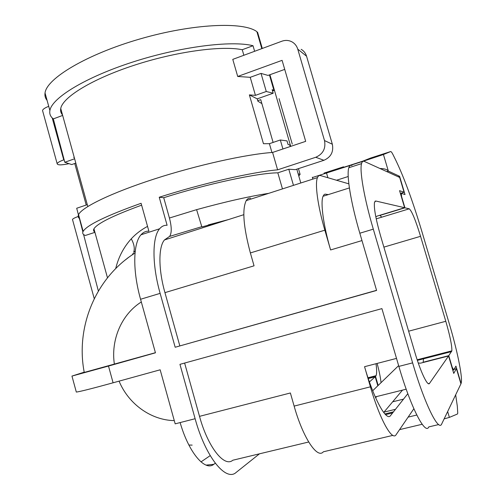 <?xml version="1.0" encoding="UTF-8"?>
<svg xmlns="http://www.w3.org/2000/svg" width="504" height="504" viewBox="0 0 504 504"><rect width="100%" height="100%" fill="white"/><g stroke="black" fill="none" stroke-linecap="round" stroke-linejoin="round"><path stroke-width="0.76" d="M312.423 177.54L363.277 161.211L383.437 154.514L390.625 151.572C391.129 151.414 391.986 152.555 393.189 154.98L396.15 160.996C404.391 178.284 412.978 201.821 421.911 231.613L449.348 323.952C456.895 349.196 462.433 375.511 461.355 382.385L461.084 383.506L455.931 366.125L453.695 369.949L452.201 367.259L448.768 355.673L451.855 350.847C452.063 345.851 450.047 335.998 445.794 321.287L420.556 236.313C415.586 220.135 411.818 210.968 409.248 208.814L404.926 207.812L401.562 196.459L401.323 193.316L405.021 194.563L399.596 176.287L388.345 171.089L386.757 171.593M74.756 163.498L86.215 205.034M393.492 411.844L384.892 413.935M416.789 415.031L408.127 417.117M385.56 414.635L392.641 412.915M399.559 429.635L422.169 424.267M455.666 394.834L457.311 406.161L457.764 413.223L457.349 414.061L449.379 417.394L444.125 418.893M392.666 401.808L403.509 399.136M378.17 385.447L375.549 376.463L368.197 378.34M451.615 351.59L417.381 360.391M376.003 363.724C376.847 369.621 376.866 373.603 376.072 375.675L375.549 376.463M377.105 363.441C379.084 370.534 380.4 376.935 381.055 382.649M452.787 370.175L453.695 369.949M423.511 358.816L423.158 362.237L448.768 355.673M78.8 216.285C75.039 217.602 72.929 218.654 72.475 219.442L72.595 219.864M298.147 173.811L300.107 174.346L298.45 168.632M298.796 176.053L300.107 174.346M257.097 32.376L257.569 32.199L262.294 48.46M269.917 74.731L290.714 146.368M292.263 144.106L279.052 98.633M379.846 215.271L381.755 217.174L376.223 218.856M336.527 180.249L348.207 176.513M348.812 183.645L348.497 183.746M383.437 154.514L388.345 171.089C387.129 169.432 384.319 168.569 379.921 168.487M390.625 151.572L370.686 158.017L362.748 161.16L333.761 170.528L343.394 166.849L344.326 167.114M379.89 215.441L404.926 207.812M400.434 193.593L401.323 193.316M398.129 176.746L399.596 176.287M273.105 142.424L260.732 99.653L257.771 100.699M48.724 106.319C44.932 107.825 42.871 109.223 42.538 110.508L42.739 111.252M261.815 48.636L256.901 31.695C243.558 21.445 192.793 23.606 139.797 39.003C86.757 54.319 46.658 78.435 45.039 92.95C44.61 95.766 45.291 98.236 47.08 100.365M68.519 163.775C61.223 165.249 57.431 165.218 57.147 163.674C57.569 162.59 59.768 161.318 63.75 159.863L64.121 159.73M180.136 422.572C188.578 452.252 204.882 471.668 213.778 464.323L215.29 463.245M84.256 372.431L155.415 352.699M125.269 259.988L128.016 257.865M76.211 391.696L76.312 392.062C79.645 391.702 91.904 388.609 113.091 382.794L160.165 369.804L175.178 423.845L195.124 418.723L179.947 364.348L381.919 308.612L398.859 366.402L412.619 362.867C424.507 403.736 438.732 432.375 441.756 423.839L460.927 383.859L456.429 368.689L453.745 373.407L448.579 355.981L420.538 363.164L418.276 363.031M113.091 382.794L108.492 366.055L71.959 376.079L84.206 372.173M108.492 366.055L155.446 352.813L140.566 299.263L160.133 293.366L175.172 347.25L376.557 290.323M82.889 231.903L76.703 208.253L87.293 204.668M83.57 234.505L98.368 291.041M94.928 232.338L85.415 235.456C82.914 234.618 82.152 233.251 83.147 231.355C87.003 225.061 106.319 215.706 141.088 203.288L148.888 231.172C145.87 231.046 143.243 232.243 141.007 234.782C133.075 243.256 132.476 270.629 140.566 299.263M74.624 158.773L64.795 162.269L71.738 164.562L75.82 163.12M74.29 157.576L73.735 157.481M64.795 162.269L53.33 118.9C50.45 116.67 49.304 113.885 49.89 110.559C51.811 97.984 85.365 77.288 132.892 61.992C180.356 46.658 231.5 40.276 253.014 45.725L254.627 51.295M284.728 69.395L268.015 75.417L261.028 73.401L266.276 91.501L273.181 93.221L272.147 89.655L273.962 90.493L269.438 74.907M413.853 408.75L396.163 434.606C392.288 441.718 379.701 419.227 370.415 386.82L364.556 366.691C373.817 399.004 386.549 422.031 390.594 415.516L407.812 393.687M348.837 183.847L320.62 175.6C319.246 175.203 318.194 175.871 317.47 177.61C314.742 183.588 317.703 205.827 324.847 230.177L330.599 249.953C323.354 225.257 320.311 202.432 323.051 196.264L323.908 194.815L324.992 194.122L328.331 194.594M184.621 363.056L199.515 416.348C207.868 447.117 224.318 467.725 232.81 460.228L308.681 442.002M400.378 193.397L404.069 192.251L399.678 177.452L364.411 161.456C363.056 160.839 362.105 161.564 361.551 163.624C359.415 170.648 364.203 198.4 373.306 229.156L412.619 362.867M448.579 355.981L429.509 383.38C427.675 386.795 420.531 371.864 414.723 351.905L380.596 235.979C375.745 218.919 373.722 207.692 374.51 202.293L375.757 201.008L404.624 207.717L399.565 190.657L404.069 192.251M404.624 207.717L377.269 216.058L375.82 216.871M454.085 369.281L456.429 368.689M201.77 226.624L196.598 209.658L169.426 218.024C171.744 226.869 171.826 232.968 169.665 236.326L164.462 239.948C158.363 246.872 158.3 269.262 164.94 292.641L179.808 345.82M392.874 435.38L323.354 451.792C317.356 459.257 302.986 437.787 294.128 406.098L290.38 392.981L199.515 416.348M398.632 365.627L372.695 390.745M169.426 218.024L163.724 197.726C207.547 183.721 257.909 172.973 277.824 172.822L288.792 169.218L293.467 185.359M282.467 188.906L277.824 172.822M115.706 268.575C118.472 257.135 123.656 247.218 131.254 238.827C135.74 233.944 141.17 229.792 147.546 226.378M131.254 238.827C134.102 243.904 134.921 248.377 133.711 252.246M133.245 253.336L132.193 254.879M195.124 418.723C205.506 457.021 225.968 482.089 236.219 472.368L259.484 453.821M163.724 197.726L159.232 197.247L167.107 225.288C164.216 225.112 161.715 226.277 159.611 228.778C152.132 237.145 151.956 264.556 160.133 293.366M351.975 165.469C350.526 164.89 349.474 165.646 348.818 167.731C346.33 174.844 350.778 202.583 359.825 233.22L376.595 290.449L175.172 347.25M438.675 424.563L428.803 426.901C425.3 435.519 410.647 407.112 398.859 366.402M250.646 198.204C248.85 197.959 247.376 198.759 246.223 200.605C242.021 209.324 243.401 226.768 250.368 252.932L254.048 265.822L164.94 292.641M395.489 409.305L383.991 412.108M402.513 390.109L383.689 412.474M376.803 396.516L375.612 397.744M141.618 205.166C113.154 215.58 97.266 223.461 93.952 228.803C93.19 230.202 93.486 231.286 94.853 232.061M271.946 152.492L269.401 143.678L280.318 139.986L282.927 148.976M368.266 378.548L375.196 376.778L377.824 385.781M375.196 376.778L369.426 381.938M79.651 218.66C78.158 217.665 77.792 216.329 78.548 214.66C81.692 207.364 111.264 192.9 154.224 179.002C197.121 165.11 246.38 154.237 272.582 152.447L305.689 141.347L282.089 60.341L237.712 76.476L250.223 77.314L261.028 73.401M237.712 76.476L232.779 59.371L281.9 41.208C285.51 39.948 288.937 40.207 292.181 41.977C294.928 43.602 296.78 45.984 297.751 49.134L324.5 140.566C325.975 148.466 323.058 154.035 315.756 157.273L277.609 169.835C251.918 172.122 202.072 183.494 159.232 197.247M324.5 140.566L332.344 144.232C333.768 151.83 330.952 157.185 323.902 160.297L295.357 169.646L288.792 169.218M332.344 144.232L306.558 56.221C305.626 53.191 303.836 50.891 301.184 49.323M272.582 152.447L277.609 169.835M290.228 146.532L289.781 144.988L288.055 144.484L287.015 140.9L280.318 139.986M269.401 143.678L263.453 143.703L249.373 94.897L255.44 95.357L250.223 77.314M62.509 114.887C60.864 113.079 60.278 110.949 60.745 108.505C62.635 97.234 92.2 78.964 134.077 65.293C175.896 51.591 221.716 45.398 242.254 49.726L253.014 45.725M62.654 115.429L53.323 118.9M273.181 93.221L257.242 98.866L257.922 101.235L261.872 103.597M257.242 98.866L249.373 94.897M266.276 91.501L255.44 95.357M300.812 182.983L296.799 169.174M242.254 49.726L243.854 55.27M272.538 90.997L273.962 90.493M420.556 236.313L383.878 247.124M408.631 331.204L445.794 321.287M447.653 411.541L449.379 417.394M326.535 173.086L327.89 177.723M343.394 166.849L324.028 173.111M381.755 217.174L409.248 208.814M52.202 117.911L63.75 159.863M213.778 464.323L206.104 465.11M119.076 381.144C128.438 403.887 150.835 420.179 174.283 420.62M141.322 301.959C121.514 314.395 110.666 339.847 114.389 364.272M396.516 358.401L364.556 366.691M361.979 240.578L330.599 249.953M224.381 220.872L202.016 226.894M370.415 386.82L294.128 406.098M375.247 396.906L406.192 389.195M428.369 383.664L429.509 383.38M375.757 201.008L374.982 201.247M196.598 209.658C225.357 201.751 249.392 196.314 268.701 193.347M324.847 230.177L250.368 252.932M373.306 229.156L359.825 233.22M323.902 160.297L315.756 157.273M306.558 56.221L297.751 49.134M451.855 350.847L417.173 359.774M376.072 375.675L367.996 377.742M312.871 179.09L312.329 177.232M94.248 298.664L72.475 219.442M57.147 163.674L42.538 110.508M210.2 455.635L200.989 461.903M84.275 372.538C75.367 327.159 95.54 277.836 135.028 253.014M76.312 392.062L71.959 376.079M49.89 110.559L45.039 92.95M164.462 239.948L243.81 214.685M349.385 187.935L323.051 196.264M201.795 226.68L169.602 236.407M135.223 251.131L133.686 252.328M208.24 224.91L228.407 219.587M107.484 277.805L93.952 228.803M127.632 258.155L128.079 257.657M141.007 234.782L159.611 228.778M348.818 167.731L361.551 163.624M317.47 177.61L246.223 200.605M188.874 445.019L192.156 445.108M83.147 231.355L78.548 214.66M87.797 206.501L60.745 108.505"/></g></svg>
